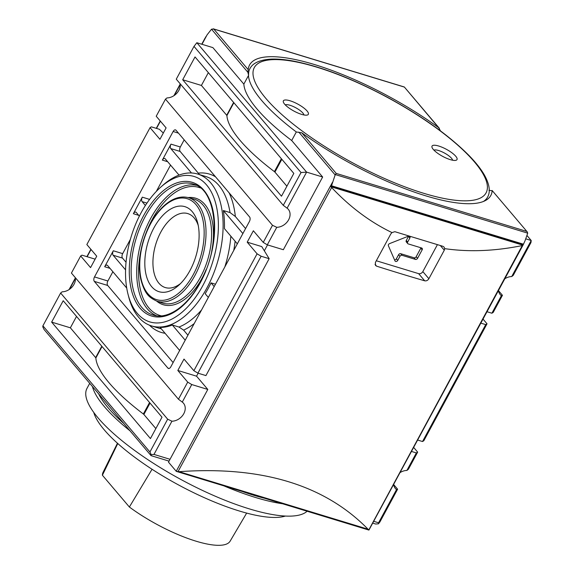 <?xml version="1.0" encoding="UTF-8"?>
<svg xmlns="http://www.w3.org/2000/svg" width="574" height="574" viewBox="0 0 574 574"><rect width="100%" height="100%" fill="white"/><g stroke="black" fill="none" stroke-linecap="round" stroke-linejoin="round"><path stroke-width="0.86" d="M190.016 270.462A44.442 24.955 -73.1 0 0 197.671 222.884A44.442 24.955 -73.1 0 0 163.891 214.31A44.442 24.955 -73.1 0 0 145.832 273.64A44.442 24.955 -73.1 0 0 178.657 285.343A44.442 24.955 -73.1 0 0 190.016 270.462M202.837 285.572A75.998 42.67 -73.1 0 0 212.976 195.476A75.998 42.67 -73.1 0 0 160.519 187.346A75.998 42.67 -73.1 0 0 128.002 294.153A75.998 42.67 -73.1 0 0 202.837 285.572M128.002 294.153L128.727 296.966A79.377 44.571 -73.1 0 0 151.522 325.932A79.377 44.571 -73.1 0 0 206.884 288.005A79.377 44.571 -73.1 0 0 197.757 174.058A79.377 44.571 -73.1 0 0 162.686 185.409L160.519 187.346M208.34 297.425L205.183 293.709A79.377 44.571 -73.1 0 0 208.219 288.413A79.377 44.571 -73.1 0 0 211.045 282.874L215.48 284.223M237.32 243.821L224.434 228.624A79.377 44.571 -73.1 0 0 223.343 210.536L230.031 212.567L235.347 216.498A82.756 46.465 -73.1 0 0 229.112 192.828M179.662 350.463L160.132 327.438A79.377 44.571 -73.1 0 0 172.329 325.006L179.009 327.037L183.615 330.129A82.756 46.465 -73.1 0 0 194.184 323.6M145.394 205.485L142.13 201.639A3.379 1.894 -73.1 0 1 142.302 197.169L133.362 213.707A3.379 1.894 -73.1 0 1 135.715 212.093A3.379 1.894 -73.1 0 1 136.275 212.473L139.36 216.111M182.697 79.75L195.031 56.941L293.823 173.398L281.49 196.208L182.697 79.75L201.409 85.447L226.694 115.252A2.023 0.567 28.4 0 1 226.895 115.625A135.112 37.992 28.4 0 0 274.408 171.633A2.023 0.567 28.4 0 1 274.917 172.1L286.892 186.213M208.34 72.633L201.409 85.447M51.646 322.114L63.212 300.733L162.004 417.19L150.445 438.572L51.646 322.114L70.365 327.811L95.65 357.616A2.023 0.567 28.4 0 1 95.851 357.989A135.112 37.992 28.4 0 0 143.357 413.998A2.023 0.567 28.4 0 1 143.873 414.464L155.848 428.577M76.521 316.425L70.365 327.811M247.207 242.163L257.08 253.808L261.127 256.241L197.915 373.15L205.937 375.59L269.149 258.687L261.766 246.598L247.207 242.163L253.371 230.762L263.251 242.407L267.297 244.84L283.341 249.719L322.653 177.014L306.609 172.128L287.115 208.183A11.824 9.198 -40.3 0 1 288.284 209.288A11.824 9.198 -40.3 0 1 288.119 220.646A11.824 9.198 -40.3 0 1 276.768 227.311L267.297 244.84M163.317 133.046L159.378 129.286L151.357 126.847L150.058 127.65L86.846 244.553L96.726 256.198L90.556 267.606L80.676 255.961L71.427 273.066L178.457 399.231L182.274 402.08A11.824 9.198 -40.3 0 1 183.443 403.178A11.824 9.198 -40.3 0 1 183.285 414.536A11.824 9.198 -40.3 0 1 171.935 421.208L167.665 419.192L149.936 451.982L42.907 325.817L42.785 326.843L44.04 329.483L151.062 455.648L169.036 461.116M486.996 311.725L491.896 313.217L493.202 312.414L502.451 295.301L501.375 295.689A11.824 9.198 -40.3 0 1 500.205 294.591A11.824 9.198 -40.3 0 1 498.476 290.494M483.021 319.079L487.032 323.815L485.733 324.619L480.833 323.126M417.621 440.036L422.521 441.528L423.827 440.724L487.032 323.815M413.639 447.39L417.657 452.125L416.358 452.929L411.45 451.437M187.913 335.194L183.615 330.129M176.046 130.269A3.379 1.894 -73.1 0 0 175.486 129.889A3.379 1.894 -73.1 0 0 173.133 131.503L94.502 276.926A3.379 1.894 -73.1 0 0 94.337 281.396L167.881 368.092A3.379 1.894 -73.1 0 0 168.44 368.472A3.379 1.894 -73.1 0 0 170.794 366.858L249.425 221.442A3.379 1.894 -73.1 0 0 249.597 216.972L176.046 130.269M112.877 271.739L107.876 280.995A3.379 1.894 -73.1 0 0 107.704 285.465L173.111 362.567M130.363 239.401L122.678 253.622A3.379 1.894 -73.1 0 0 122.506 258.092L126.043 262.261M170.543 165.097L156.293 191.451M191.494 172.989L170.808 148.601A3.379 1.894 -73.1 0 1 170.98 144.131L162.342 160.103L167.68 161.725M184.182 139.862L180.336 146.98A3.379 1.894 -73.1 0 0 180.164 151.45L199.487 174.589M125.57 269.888L113.15 255.243A3.379 1.894 -73.1 0 1 113.315 250.773L104.683 266.738L110.021 268.367M95.126 259.154L81.982 255.157L80.676 255.961M180.222 83.84A11.824 9.198 -40.3 0 1 166.998 97.917L165.477 99.137L156.221 116.242L166.101 127.887L159.938 139.295L150.058 127.65M177.825 370.474L187.705 382.126L191.752 384.551L207.795 389.437L196.545 376.178L177.825 370.474L183.996 359.073L193.876 370.718L197.915 373.15M196.545 376.178L198.145 373.215M264.334 250.802L267.52 244.904M261.127 256.241L269.149 258.687M420.957 247.789A1.686 1.313 -40.3 0 1 420.792 248.198L416.164 256.75A1.686 1.313 -40.3 0 1 414.062 257.769L400.688 253.701L402.065 255.315A1.686 1.313 -40.3 0 0 399.956 256.334L397.746 260.424A1.686 1.313 -40.3 0 1 395.12 261.105A1.686 1.313 -40.3 0 1 394.962 260.847L388.404 245.794A1.686 1.313 -40.3 0 1 389.588 243.606L408.272 236.23A1.686 1.313 -40.3 0 1 409.822 236.495A1.686 1.313 -40.3 0 1 409.872 237.995L407.662 242.077A1.686 1.313 -40.3 0 0 407.712 243.577L406.342 241.963A1.686 1.313 -40.3 0 1 406.292 240.463L407.662 242.077M408.609 236.136A1.686 1.313 -40.3 0 1 408.501 236.38L406.292 240.463M400.688 253.701A1.686 1.313 -40.3 0 0 398.586 254.72L396.376 258.802A1.686 1.313 -40.3 0 1 394.539 259.871M407.712 243.577A1.686 1.313 -40.3 0 0 408.229 243.914L421.596 247.982A1.686 1.313 -40.3 0 1 422.112 248.312A1.686 1.313 -40.3 0 1 422.163 249.812L417.542 258.372A1.686 1.313 -40.3 0 1 415.433 259.391L402.065 255.315M437.417 244.646L422.837 271.602A3.379 2.626 -40.3 0 1 418.625 273.64L376.314 260.761M394.862 231.688L442.992 246.339L444.061 247.057L444.714 248.642L444.298 250.207L428.878 278.72C427.788 280.413 426.396 281.109 424.703 280.815A1013.325 284.919 -151.6 0 1 376.58 266.157L375.525 265.468L375.403 262.44L390.815 233.927L391.992 232.592L394.862 231.688M391.992 232.592C370.187 222.073 350.068 207.049 331.643 187.526L330.337 186.069L331.535 185.775L335.273 174.561L527.714 233.152L524.959 240.98L523.036 245.076L522.275 245.564C494.881 251.139 469.023 252.165 444.714 248.642M330.402 186.141L176.225 471.283A1.349 0.38 28.4 0 0 176.297 471.362L179.052 471.677C261.794 465.837 324.791 485.016 368.027 529.206L368.802 529.967L522.275 245.564M117.77 443.515L102.394 475.222L129.372 507.021L152.053 469.267M301.623 114.377A14.185 3.989 -151.6 0 1 283.369 102.158A14.185 3.989 -151.6 0 1 290.1 100.787A14.185 3.989 -151.6 0 1 304.672 108.658A14.185 3.989 -151.6 0 1 307.233 115.058A14.185 3.989 -151.6 0 1 301.623 114.377M303.926 114.958A10.806 3.042 28.4 0 0 289.927 105.257A10.806 3.042 28.4 0 0 285.271 104.87M246.655 513.091L230.145 541.139A72.259 20.32 -151.6 0 1 129.372 507.021M102.394 475.222A72.259 20.32 -151.6 0 1 103.026 472.409L117.462 443.228M452.592 160.218A10.806 3.042 28.4 0 0 438.593 150.517A10.806 3.042 28.4 0 0 433.937 150.13M438.766 146.047A14.185 3.989 28.4 0 0 432.035 147.418A14.185 3.989 28.4 0 0 442.626 156.35A14.185 3.989 28.4 0 0 455.899 160.318A14.185 3.989 28.4 0 0 453.338 153.918A14.185 3.989 28.4 0 0 438.766 146.047M488.948 190.324L492.162 190.762A137.136 38.558 -151.6 0 1 490.827 195.44A137.136 38.558 -151.6 0 1 301.788 132.802L296.32 131.963A135.112 37.992 -151.6 0 1 248.47 75.553L248.607 75.338A135.098 37.984 -151.6 0 1 250.407 67.789C252.567 64.145 258.006 59.926 270.828 59.136C277.457 58.835 285.213 59.524 294.118 61.217C321.756 66.771 353.017 78.875 387.895 97.523C422.55 116.472 449.758 135.981 469.532 156.042C475.903 162.643 480.782 168.828 484.162 174.596C490.411 185.624 489.887 192.448 488.015 196.258A135.098 37.984 -151.6 0 1 483.387 201.488M248.607 75.338L247.81 71.98L248.219 69.662A137.136 38.558 -151.6 0 1 249.561 64.984A137.136 38.558 -151.6 0 1 438.601 127.622L440.33 130.585M247.803 72.216L211.526 29.202L207.178 34.713L205.227 38.092M301.788 132.802L336.228 173.405L335.273 174.561M196.839 42.727L193.998 46.386L301.02 172.544L306.609 172.128L196.839 42.727L212.882 47.613L243.842 84.113L248.47 75.553M439.39 128.325L404.326 86.997L438.601 127.622M296.32 131.963L291.692 140.515A135.112 37.992 -151.6 0 1 243.842 84.113M291.692 140.515L322.653 177.014M492.126 190.489L527.269 231.925L492.133 190.503M527.714 233.152L527.269 231.925M248.219 69.662L213.779 29.059L211.526 29.202M176.297 471.362L368.91 530.082M498.49 290.638L502.451 295.301M504.811 278.777A11.824 9.198 -40.3 0 1 511.714 276.56L513.242 275.348L530.972 242.551L531.215 240.506L511.714 276.56M526.932 235.455L531.215 240.506L525.727 238.834M42.907 325.817L60.636 293.027L167.665 419.192M60.636 293.027L62.164 291.807A11.824 9.198 -40.3 0 0 75.388 277.73M393.656 484.528L397.617 489.199L379.888 521.988L378.46 523.811L378.582 522.792L396.541 489.586A11.824 9.198 -40.3 0 1 395.364 488.481A11.824 9.198 -40.3 0 1 393.642 484.384M171.935 421.208L153.983 454.414L151.184 454.622L151.062 455.648M151.184 454.622L149.936 451.982M372.698 523.122L375.669 524.026L378.46 523.811M397.617 489.199L396.541 489.586M399.97 472.667A11.824 9.198 -40.3 0 1 406.88 470.458L408.408 469.238L417.657 452.125M416.358 452.929L406.88 470.458M485.733 324.619L422.521 441.528M501.375 295.689L491.896 313.217M193.998 46.386L176.268 79.176L283.291 205.341L287.115 208.183M187.705 382.126L178.457 399.231M191.752 384.551L182.274 402.08M257.08 253.808L193.876 370.718M301.02 172.544L283.291 205.341M276.768 227.311L272.499 225.295L263.251 242.407M331.535 185.775L523.488 244.215M330.337 186.069L522.857 244.682M331.463 186.902L522.821 245.155M176.225 471.283L168.483 462.149L207.795 389.437M373.681 521.3L378.582 522.792M153.983 454.414L170.026 459.293M198.238 225.446A38.659 21.704 -73.1 0 0 187.798 213.593A38.659 21.704 -73.1 0 0 155.776 244.251A38.659 21.704 -73.1 0 0 165.283 287.56A38.659 21.704 -73.1 0 0 180.559 283.534M104.683 266.738A3.379 1.894 -73.1 0 1 107.037 265.131A3.379 1.894 -73.1 0 1 107.596 265.504L126.725 288.055M185.215 340.195L172.329 325.006M162.342 160.103A3.379 1.894 -73.1 0 1 164.702 158.489A3.379 1.894 -73.1 0 1 165.255 158.869L179.038 175.106M242.874 233.553L223.343 210.536M165.477 99.137L272.499 225.295M245.579 228.56L235.347 216.498M214.195 286.591L211.045 282.874M263.581 498.017A121.602 34.189 -151.6 0 1 253.701 495.247A121.602 34.189 -151.6 0 1 243.268 491.832M123.812 423.526A121.602 34.189 -151.6 0 1 98.635 393.836M282.372 503.735A126.33 35.523 -151.6 0 1 255.624 497.514A126.33 35.523 -151.6 0 1 224.477 486.113M129.982 430.794A126.33 35.523 -151.6 0 1 92.464 386.567M307.09 511.262A126.33 35.523 -151.6 0 1 249.453 508.916A126.33 35.523 -151.6 0 1 132.486 448.875A126.33 35.523 -151.6 0 1 87.011 388.34L89.723 383.332M285.386 516.055A112.82 31.721 -151.6 0 1 239.344 511.004A112.82 31.721 -151.6 0 1 93.77 412.455M193.388 274.437A52.743 29.611 -73.1 0 0 182.102 198.001A52.743 29.611 -73.1 0 0 140.408 275.111A52.743 29.611 -73.1 0 0 193.388 274.437M194.973 275.398A54.092 30.372 -73.1 0 0 188.064 197.556C179.619 195.634 171.03 198.898 162.306 207.365C153.925 215.86 147.604 226.974 143.342 240.714C139.281 254.555 138.413 267.319 140.738 279C144.906 294.9 149.599 297.583 156.566 301.02A54.092 30.372 -73.1 0 0 194.973 275.398M156.566 301.02L161.911 302.9A54.329 30.508 -73.1 0 0 200.491 277.163A54.329 30.508 -73.1 0 0 193.546 198.977L188.064 197.556M156.58 301.027A55.678 31.261 -73.1 0 0 202.07 278.125A55.678 31.261 -73.1 0 0 206.159 269.5M211.684 251.362A55.678 31.261 -73.1 0 0 188.078 197.564M200.348 187.913A66.936 37.583 -73.1 0 0 146.499 231.867M141.168 249.367A66.936 37.583 -73.1 0 0 161.387 315.872M196.408 185.337A68.284 38.343 -73.1 0 0 141.742 239.982A68.284 38.343 -73.1 0 0 156.68 315.815M193.818 184.225A68.521 38.472 -73.1 0 0 136.189 238.289A68.521 38.472 -73.1 0 0 153.911 315.291C168.024 319.46 187.669 306.071 200.233 282.322C221.844 244.789 217.281 190.159 193.818 184.225M200.348 282.645A69.87 39.233 -73.1 0 0 185.395 181.37A69.87 39.233 -73.1 0 0 130.155 283.534A69.87 39.233 -73.1 0 0 200.348 282.645M224.829 266.924A79.377 44.571 -73.1 0 0 230.841 236.179M230.031 212.567A79.377 44.571 -73.1 0 0 205.779 176.505L197.757 174.058M151.522 325.932L159.543 328.371A79.377 44.571 -73.1 0 0 161.33 328.845M179.009 327.037A79.377 44.571 -73.1 0 0 201.567 309.953M133.362 213.707L138.7 215.329M233.625 102.437L226.694 115.252M233.869 102.724L226.895 115.625M281.382 158.733L274.408 171.633M281.848 159.285L274.917 172.1M101.806 346.23L95.65 357.616M102.05 346.517L95.851 357.989M149.563 402.525L143.357 413.998M150.036 403.077L143.873 414.464M178.471 133.132L173.133 131.503M169.115 368.465L167.881 368.092M107.704 285.465L94.337 281.396M107.876 280.995L94.502 276.926M113.315 250.773L122.678 253.622M142.302 197.169L149.606 199.393M170.98 144.131L180.336 146.98M420.792 248.198L422.163 249.812M408.501 236.38L409.872 237.995M396.376 258.802L397.746 260.424M398.586 254.72L399.956 256.334M414.062 257.769L415.433 259.391M416.164 256.75L417.542 258.372M331.643 187.526L178.033 471.62M376.58 266.157L375.023 264.327M424.703 280.815L418.625 273.64M428.878 278.72L422.837 271.602M423.705 193.294A131.733 37.037 -151.6 0 1 253.127 71.176A131.733 37.037 -151.6 0 1 433.743 126.165A131.733 37.037 -151.6 0 1 423.705 193.294M298.824 132.113L335.116 174.891M205.133 38.48L201.991 44.298M180.279 84.45L174.367 95.392M160.419 121.186L156.508 128.411M91.036 249.496L87.133 256.721M75.445 278.34L69.526 289.282M207.178 34.713L205.205 38.35M336.228 173.405L526.609 231.365M179.052 471.677L368.027 529.206M332.439 182.374L330.466 186.019M213.779 29.059L404.153 87.018M149.505 325.221A82.756 46.465 -73.1 0 0 165.09 333.286M215.544 176.835A82.756 46.465 -73.1 0 0 198.532 173.097M233.754 250.415A82.756 46.465 -73.1 0 0 235.11 241.209M113.15 255.243L122.506 258.092M170.808 148.601L180.164 151.45M142.13 201.639L146.958 203.11M444.298 250.207L440.323 245.529M205.442 37.375L205.707 36.887M368.931 530.075L523.036 245.076M69.067 289.59L75.402 277.881M86.882 256.65L90.864 249.288M156.264 128.339L160.239 120.978M173.908 95.7L180.243 83.983M201.739 44.22L205.011 38.171M523.459 244.28L523.725 243.792M404.297 86.975L213.191 28.793"/></g></svg>
